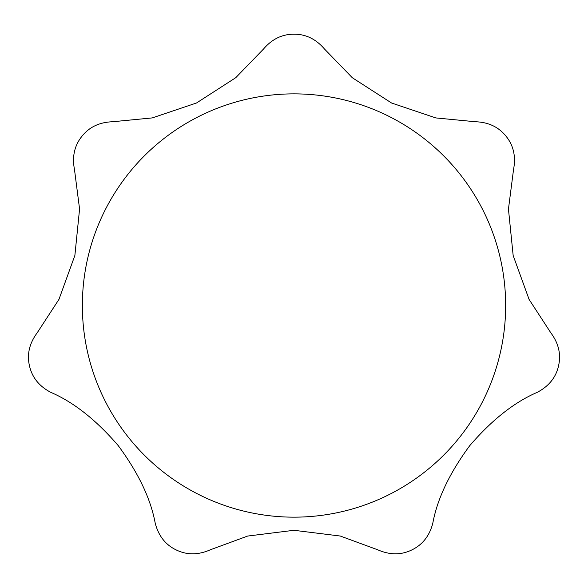 <?xml version="1.0" encoding="UTF-8"?>
<svg xmlns="http://www.w3.org/2000/svg" width="588" height="588" viewBox="0 0 588 588"><rect width="100%" height="100%" fill="white"/><g stroke="black" fill="none" stroke-linecap="round" stroke-linejoin="round"><path stroke-width="0.88" d="M29.488 365.89C26.798 354.41 29.371 343.385 37.191 332.823L58.976 299.343L74.874 255.464L79.571 209.012L74.478 169.484C71.993 156.665 74.456 145.618 81.879 136.35C89.185 127.089 99.401 122.223 112.536 121.753L152.299 117.909L196.517 102.981L235.759 77.689L263.49 49.061C271.965 39.124 282.137 34.17 294.007 34.192C305.804 34.126 315.976 39.08 324.532 49.061L352.33 77.748L391.571 103.01L435.811 117.923L475.486 121.753C488.532 122.186 498.756 127.052 506.143 136.35C513.544 145.53 516.014 156.57 513.544 169.484L508.451 209.1L513.162 255.53L529.082 299.417L550.824 332.823C558.629 343.296 561.195 354.321 558.534 365.89C555.969 377.4 548.876 386.22 537.241 392.343C514.331 402.192 491.825 419.979 469.731 445.689C449.577 473.009 437.266 498.889 432.783 523.327C429.46 535.962 422.441 544.841 411.732 549.971C401.141 555.145 389.822 555.094 377.783 549.817L340.29 536.035L293.978 530.295L247.644 536.058L210.239 549.817C198.296 555.094 186.977 555.145 176.29 549.971C165.632 544.914 158.62 536.035 155.239 523.327C150.726 498.8 138.4 472.906 118.247 445.638C96.101 419.913 73.61 402.148 50.781 392.343C39.205 386.287 32.105 377.474 29.488 365.89M294.007 93.867A211.643 211.643 0 0 1 505.658 305.517A211.643 211.643 0 0 1 294.007 517.161A211.643 211.643 0 0 1 82.364 305.517A211.643 211.643 0 0 1 294.007 93.867"/></g></svg>
